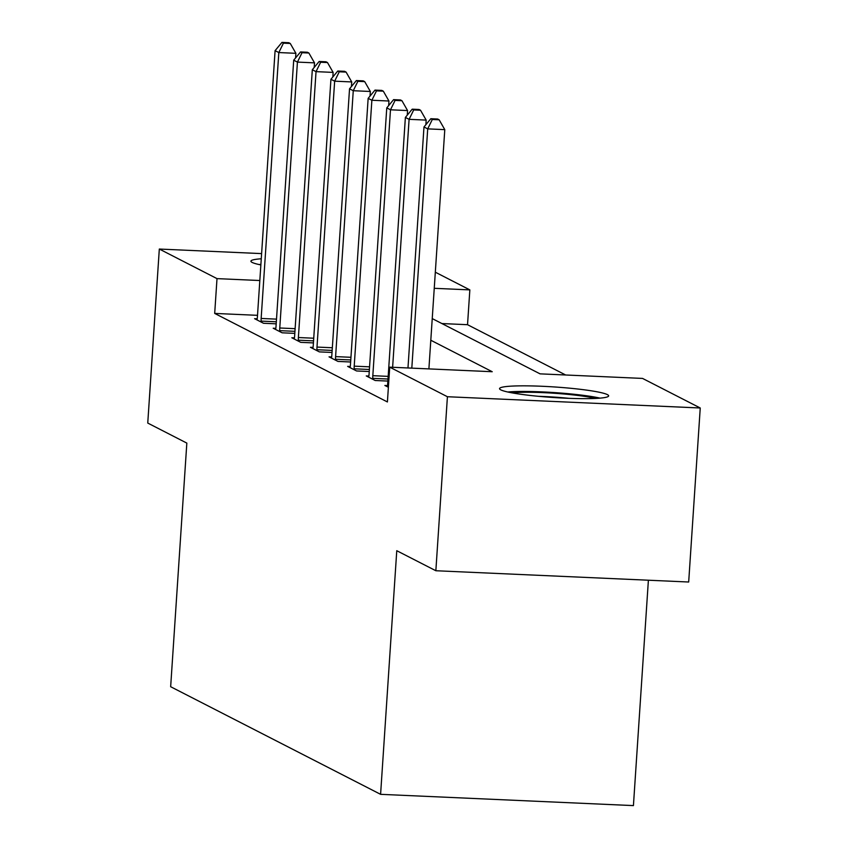 <?xml version="1.0" encoding="UTF-8"?>
<svg xmlns="http://www.w3.org/2000/svg" width="848" height="848" viewBox="0 0 848 848"><rect width="100%" height="100%" fill="white"/><g stroke="black" fill="none" stroke-linecap="round" stroke-linejoin="round"><path stroke-width="1.27" d="M500.797 389.868A54.675 5.3 -176.2 0 1 499.546 388.628A54.675 5.3 -176.2 0 1 548.433 386.593A54.675 5.3 -176.2 0 1 607.401 394.627A54.675 5.3 -176.2 0 1 608.652 395.868A54.675 5.3 -176.2 0 1 559.765 397.903A54.675 5.3 -176.2 0 1 500.797 389.868M260.866 264.926A54.675 5.3 -176.2 0 1 252.153 262.424A54.675 5.3 -176.2 0 1 250.913 261.173A54.675 5.3 -176.2 0 1 261.269 258.778M648.391 580.212L633.424 805.6L380.593 794.332L170.66 686.721L186.836 443.101L147.753 423.067L159.318 249.047L261.619 253.605M435.321 272.197L469.845 289.889L434.25 288.309M565.658 374.996L467.534 324.699L469.845 289.889M432.236 318.594L540.049 373.851L642.551 378.42L700.247 407.994L447.415 396.726L389.72 367.152L492.222 371.721L430.805 340.239M447.415 396.726L435.851 570.736L688.682 582.014L700.247 407.994M467.534 324.699L441.925 323.554M257.516 315.329L214.692 313.421L387.409 401.952L389.72 367.152M257.198 318.806L254.601 318.689L263.527 323.268L276.194 323.83M275.812 328.346L273.204 328.229L282.14 332.808L294.807 333.37M294.415 337.886L291.818 337.769L300.754 342.348L313.421 342.91M313.029 347.426L310.432 347.309L319.367 351.888L332.024 352.45M331.642 356.966L329.045 356.849L337.97 361.428L350.637 361.99M350.256 366.506L347.648 366.389L356.584 370.968L369.251 371.53M368.859 376.046L366.262 375.929L375.198 380.508L387.865 381.07M387.472 385.586L384.875 385.469L388.384 387.26M435.851 570.736L396.769 550.712L380.593 794.332M214.692 313.421L217.003 278.621L159.318 249.047M259.827 280.529L217.003 278.621M295.592 57.908L295.899 53.318L278.822 52.555L261.152 318.456A7.007 1.526 -87.4 0 0 261.089 321.106L261.11 322.028M283.423 43.163L290.26 43.471L288.776 42.707L281.939 42.4L283.423 43.163L278.822 52.555L275.091 50.647L257.432 316.548A7.007 1.526 -87.4 0 1 257.156 319.081L257.018 319.929M295.899 53.318L290.26 43.471M281.939 42.4L275.091 50.647M314.205 67.448L314.513 62.858L297.425 62.095L279.766 327.996A7.007 1.526 -87.4 0 0 279.702 330.646L279.723 331.568M302.036 52.703L308.873 53.011L307.379 52.247L300.552 51.94L302.036 52.703L297.425 62.095L293.705 60.187L276.045 326.088A7.007 1.526 -87.4 0 1 275.77 328.621L275.632 329.469M314.513 62.858L308.873 53.011M300.552 51.94L293.705 60.187M332.819 76.988L333.126 72.398L316.039 71.635L298.379 337.536A7.007 1.526 -87.4 0 0 298.316 340.186L298.326 341.108M320.65 62.243L327.487 62.551L325.992 61.787L319.155 61.48L320.65 62.243L316.039 71.635L312.318 69.727L294.659 335.628A7.007 1.526 -87.4 0 1 294.373 338.161L294.245 339.009M333.126 72.398L327.487 62.551M319.155 61.48L312.318 69.727M351.432 86.528L351.729 81.938L334.653 81.175L316.993 347.076A7.007 1.526 -87.4 0 0 316.929 349.726L316.94 350.648M339.264 71.783L346.09 72.091L344.606 71.327L337.769 71.02L339.264 71.783L334.653 81.175L330.932 79.267L313.272 345.168A7.007 1.526 -87.4 0 1 312.986 347.701L312.848 348.549M351.729 81.938L346.09 72.091M337.769 71.02L330.932 79.267M370.035 96.068L370.343 91.478L353.266 90.715L335.596 356.616A7.007 1.526 -87.4 0 0 335.532 359.266L335.554 360.188M357.867 81.323L364.704 81.631L363.22 80.867L356.383 80.56L357.867 81.323L353.266 90.715L349.535 88.807L331.875 354.708A7.007 1.526 -87.4 0 1 331.6 357.241L331.462 358.089M370.343 91.478L364.704 81.631M356.383 80.56L349.535 88.807M260.898 264.406A54.314 5.268 3.8 0 0 259.106 264.544M600.077 398.136A54.314 5.268 3.8 0 0 507.751 391.999M512.224 392.9A47.308 4.59 -176.2 0 1 554.03 393.239A47.308 4.59 -176.2 0 1 595.519 398.433M568.987 398.337A43.81 4.251 3.8 0 0 538.544 396.313M388.649 105.608L388.956 101.018L371.869 100.255L354.21 366.156A7.007 1.526 -87.4 0 0 354.146 368.806L354.167 369.728M376.48 90.863L383.317 91.171L381.823 90.407L374.996 90.1L376.48 90.863L371.869 100.255L368.149 98.347L350.489 364.248A7.007 1.526 -87.4 0 1 350.213 366.781L350.076 367.629M388.956 101.018L383.317 91.171M374.996 90.1L368.149 98.347M407.263 115.148L407.57 110.558L390.483 109.795L372.823 375.685A7.007 1.526 -87.4 0 0 372.76 378.346L372.77 379.268M395.094 100.403L401.931 100.711L400.436 99.947L393.599 99.64L395.094 100.403L390.483 109.795L386.762 107.887L369.103 373.777A7.007 1.526 -87.4 0 1 368.816 376.321L368.689 377.169M407.57 110.558L401.931 100.711M393.599 99.64L386.762 107.887M425.876 124.688L426.173 120.098L409.096 119.335L392.624 367.279M413.707 109.943L420.534 110.251L419.05 109.487L412.213 109.18L413.707 109.943L409.096 119.335L405.376 117.427L387.716 383.317A7.007 1.526 -87.4 0 1 387.43 385.861L387.292 386.709M426.173 120.098L420.534 110.251M412.213 109.18L405.376 117.427M428.897 368.901L444.787 129.638L427.71 128.875L411.81 368.138M432.31 119.483L439.147 119.791L437.663 119.027L430.826 118.72L432.31 119.483L427.71 128.875L423.979 126.967L407.973 367.968M444.787 129.638L439.147 119.791M430.826 118.72L423.979 126.967M261.152 318.456L276.512 319.134M261.089 321.106L276.331 321.784M279.766 327.996L295.115 328.674M279.702 330.646L294.945 331.324M298.379 337.536L313.728 338.214M298.316 340.186L313.559 340.864M316.993 347.076L332.342 347.754M316.929 349.726L332.162 350.404M335.596 356.616L350.955 357.294M335.532 359.266L350.775 359.944M354.21 366.156L369.558 366.834M354.146 368.806L369.389 369.484M372.823 375.685L388.172 376.374M372.76 378.346L388.002 379.024"/></g></svg>
